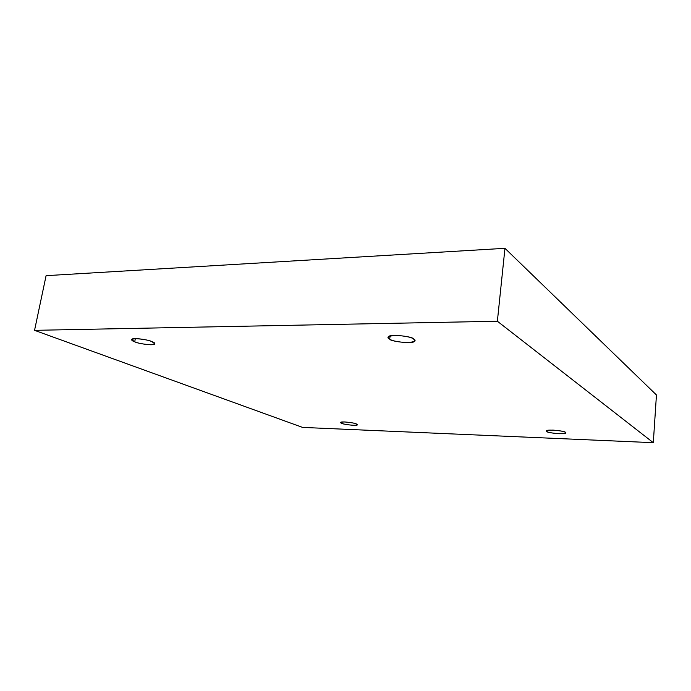 <?xml version="1.0" encoding="UTF-8"?>
<svg xmlns="http://www.w3.org/2000/svg" width="691" height="691" viewBox="0 0 691 691"><rect width="100%" height="100%" fill="white"/><g stroke="black" fill="none" stroke-linecap="round" stroke-linejoin="round"><path stroke-width="1.04" d="M565.229 432.307C566.059 431.003 545.156 428.947 546.503 430.985L547.013 431.573L547.108 430.502L547.013 431.573C545.087 430.7 547.091 430.217 553.033 430.104C560.228 430.726 564.297 431.46 565.229 432.307C567.061 433.179 565.005 433.654 559.071 433.732C552.014 433.119 547.998 432.402 547.013 431.573C546.348 432.877 567.035 434.881 565.696 432.86L565.229 432.307M356.254 423.929C355.822 422.987 340.188 420.949 340.68 422.512L341.846 423.35L342.028 422.002L341.846 423.35C339.471 422.546 340.447 422.08 344.783 421.951C350.829 422.495 354.656 423.151 356.254 423.929C358.569 424.732 357.541 425.19 353.196 425.302C347.253 424.766 343.47 424.119 341.846 423.35C342.382 424.291 357.86 426.295 357.359 424.749L356.254 423.929M151.899 341.63C150.094 340.102 131.756 337.053 131.661 339.592L134.728 341.803L135.324 338.59L134.728 341.803C130.59 340.361 130.824 339.29 135.41 338.59C143.184 339.143 148.677 340.153 151.899 341.63C155.941 343.082 155.622 344.135 150.958 344.783C143.357 344.239 137.95 343.246 134.728 341.803C136.68 343.332 154.741 346.286 154.81 343.781L151.899 341.63M413.486 338.91C413.287 336.517 387.366 333.373 388.161 337.32L389.698 339.16L390.113 335.921L389.698 339.16C386.139 337.441 388.014 336.163 395.33 335.316C405.194 335.956 411.249 337.156 413.486 338.91C416.872 340.637 414.894 341.89 407.552 342.667C397.956 342.036 392.004 340.87 389.698 339.16C390.182 341.553 415.706 344.559 414.885 340.654L413.486 338.91M656.45 394.976L653.306 442.681L302.589 427.409L34.55 330.333L497.373 321.237L653.306 442.681L656.45 394.976L504.957 248.319L497.373 321.237L504.957 248.319L46.09 275.666L34.55 330.333L46.09 275.666L504.957 248.319L656.45 394.976M302.589 427.409L653.306 442.681L497.373 321.237L34.55 330.333L302.589 427.409"/></g></svg>
